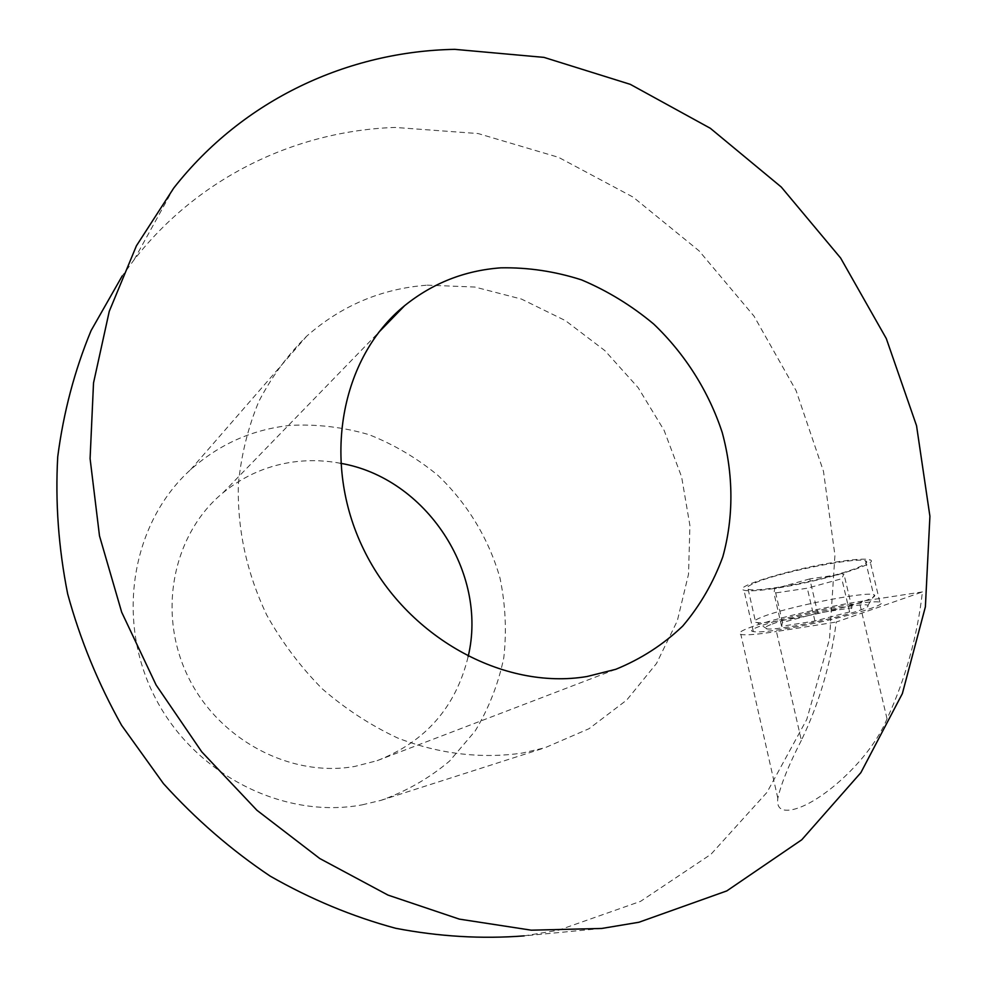 <?xml version="1.0" encoding="UTF-8"?>
<svg xmlns="http://www.w3.org/2000/svg" width="987" height="987" viewBox="0 0 987 987"><rect width="100%" height="100%" fill="white"/><g stroke="black" fill="none" stroke-linecap="round" stroke-linejoin="round"><path stroke-width="0.74" stroke-dasharray="4.93 3.7" d="M362.155 804.849L380.871 800.383C406.348 791.34 429.246 778.225 449.566 761.076L475.142 731.034C488.812 708.308 498.373 683.868 503.802 657.7C506.775 631.063 505.492 604.488 499.977 577.975C488.824 538.877 467.369 503.432 437.883 475.339C416.933 458.079 393.961 444.52 368.965 434.65C343.229 427.149 317.111 424.04 290.597 425.348C252.66 429.296 219.299 444.101 190.503 469.775C132.048 522.518 115.06 619.009 154.638 696.6C193.871 774.351 283.355 819.605 362.155 804.849M427.186 285.169L474.796 287.032L521.531 299.098L565.477 320.652L604.871 350.619L638.182 387.706L664.115 430.369L681.622 476.918L689.913 525.516L688.531 574.175L677.316 620.848L656.503 663.486L626.72 700.067L589.066 728.69L545.046 747.727L522.518 753.019C481.681 759.04 438.672 753.994 397.403 737.894C370.421 725.223 345.327 708.839 322.144 688.741C300.467 666.793 282.048 642.315 266.86 615.296C246.627 572.793 237.139 529.044 238.385 484.025C241.26 454.884 248.082 427.346 258.853 401.388C271.696 376.763 287.661 355.012 306.76 336.111C341.391 305.625 381.525 288.648 427.186 285.169M601.799 928.446L524.159 935.873L558.617 930.173L640.563 901.353L710.961 854.286L766.985 792.376L806.798 719.363L829.512 639.07L834.928 555.212L823.479 471.317L796.102 390.642L754.08 316.235L699.092 250.871L633.136 197.129L558.568 157.34L478.14 133.553L395.034 127.434C296.038 130.901 198.658 176.895 134.133 259.741L122.228 275.916M801.37 740.373C788.946 764.506 781.099 783.801 777.83 798.249C776.485 807.637 780.951 811.511 791.216 809.871C819.284 805.059 870.361 759.719 887.042 718.807C905.535 678.649 917.342 636.344 922.438 591.916L836.248 622.044C830.906 663.511 819.284 702.954 801.37 740.373L776.448 631.507L836.248 622.044M340.564 463.298C326.203 460.571 311.818 459.967 297.408 461.472C269.525 464.581 244.677 475.055 222.852 492.908C173.231 533.794 156.933 611.94 187.604 675.7C217.967 739.596 290.388 777.929 354.901 766.405L377.108 760.681C425.545 741.817 455.895 707.124 468.146 656.602M851.867 604.315C806.083 611.15 739.917 629.743 753.377 631.594C757.411 632.433 767.244 631.618 782.888 629.188C826.588 622.575 892.84 604.352 879.849 602.095C876.037 601.33 866.709 602.07 851.867 604.315M773.561 588.597C757.954 590.868 748.084 591.398 743.976 590.189C730.331 587.29 795.954 567.488 841.677 561.208C856.494 559.123 865.846 558.642 869.732 559.765C882.946 563.133 817.211 582.478 773.561 588.597M922.438 591.916L859.27 601.651C823.614 607.03 769.946 619.799 749.873 627.522C740.349 631.137 737.338 633.444 740.842 634.419C745.728 635.431 757.584 634.456 776.448 631.507M755.154 582.836C779.064 572.263 857.407 556.631 865.5 560.826C868.671 562.047 865.747 564.428 856.753 567.994C829.833 578.913 756.461 593.261 748.134 589.227C745.308 588.141 747.64 586.019 755.154 582.836M864.6 601.009C872.471 598.159 875.777 596.16 874.531 595.025L873.569 594.63C865.661 591.299 787.058 606.968 762.877 616.69C755.289 619.626 752.884 621.502 755.66 622.341L757.165 622.587C769.786 624.45 838.728 610.595 864.6 601.009M772.241 624.031C794.375 615.394 865.574 601.577 867.869 605.45C868.992 606.363 866.191 608.004 859.455 610.398C837.346 618.454 777.744 630.422 767.133 628.941C763.037 628.497 764.752 626.856 772.241 624.031M809.759 578.913L774.709 588.696L773.981 593.187L807.292 588.215L841.775 578.715L843.91 573.891L809.759 578.913L817.717 613.087L851.917 607.782L849.61 611.915L814.929 621.033L781.581 626.276L782.457 622.452L817.717 613.087M782.457 622.452L774.709 588.696M781.581 626.276L773.981 593.187M814.929 621.033L807.292 588.215M849.61 611.915L841.775 578.715M851.917 607.782L843.91 573.891M887.042 718.807L859.27 601.651M380.871 800.383L545.046 747.727M377.108 760.681L615.765 669.309M753.377 631.594L743.976 590.189M777.83 798.249L740.842 634.419M865.5 560.826L873.569 594.63M867.869 605.45L874.531 595.025M767.133 628.941L757.165 622.587M748.134 589.227L755.66 622.341M879.849 602.095L869.732 559.765M222.852 492.908L378.564 332.508M134.133 259.741L173.749 188.048M190.503 469.775L306.76 336.111"/><path stroke-width="1.48" d="M454.748 49.35L543.985 57.382L630.286 84.339L710.344 128.298L781.272 187.036L840.628 258.026L886.301 338.566L916.541 425.705L929.914 516.275L925.387 606.808L902.365 693.59L860.886 772.624L801.777 839.764L726.814 890.903L638.934 922.253L601.799 928.446L531.327 930.186L459.325 919.119L388.014 895.098L319.763 858.517L256.928 810.278L201.73 751.81L156.119 685.027L121.685 612.211L99.49 535.867L90.088 458.597L93.518 382.968L109.261 311.337L136.428 245.8L173.749 188.048C243.431 99.144 348.411 51.324 454.748 49.35M468.146 656.602C488.318 572.534 425.792 477.807 340.564 463.298M500.841 267.835C528.033 267.329 554.928 271.339 581.553 279.889C607.498 290.844 631.557 305.563 653.702 324.044C685.077 354 708.715 391.407 722.225 432.528C733.526 474.179 733.847 517.089 722.805 556.816C713.428 582.49 700.067 605.586 682.72 626.066C663.326 644.61 641.007 659.02 615.765 669.309L587.08 676.502C503.395 690.678 405.879 636.886 363.598 549.303C320.861 461.904 340.675 357.454 404.596 305.699C432.688 283.084 464.778 270.475 500.841 267.835M122.228 275.916L91.112 330.546C74.654 370.236 63.513 412.319 57.727 456.796C55.198 502.124 58.504 547.834 67.671 593.927C80.157 639.601 98.132 683.399 121.611 725.334L163.447 783.604C195.599 819.136 231.168 849.98 270.167 876.111C310.572 899.182 352.384 916.578 395.627 928.273C439.067 936.614 481.915 939.143 524.159 935.873M378.564 332.508L404.596 305.699"/></g></svg>
